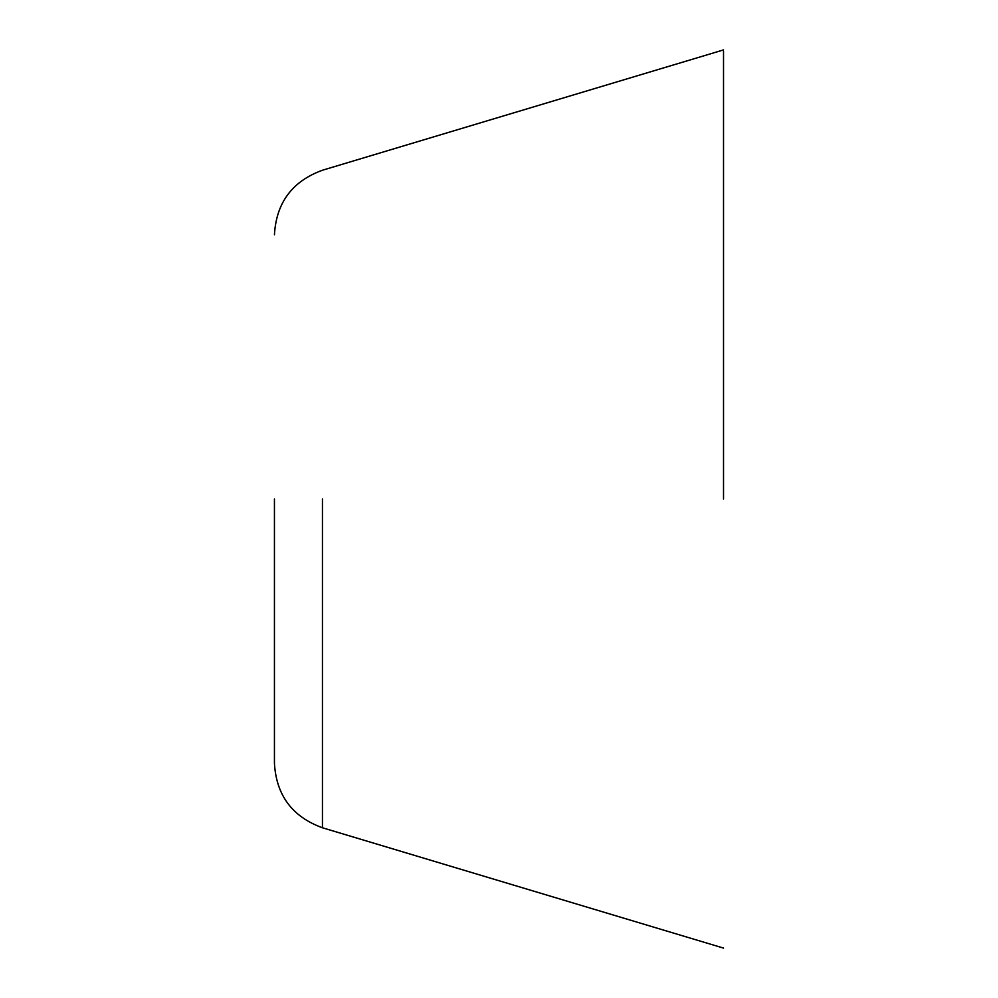 <?xml version="1.0" encoding="UTF-8"?>
<svg xmlns="http://www.w3.org/2000/svg" width="998" height="998" viewBox="0 0 998 998"><rect width="100%" height="100%" fill="white"/><g stroke="black" fill="none" stroke-linecap="round" stroke-linejoin="round"><path stroke-width="1.5" d="M274.438 499L274.438 763.245L274.438 499M723.525 499L723.525 51.297M723.525 446.306L723.525 432.109M322.441 499L322.441 827.766L322.441 499M723.562 948.1L322.441 827.766C292.277 816.801 276.271 795.294 274.438 763.245M723.562 49.9L322.441 170.234C292.277 181.199 276.271 202.706 274.438 234.755"/></g></svg>
